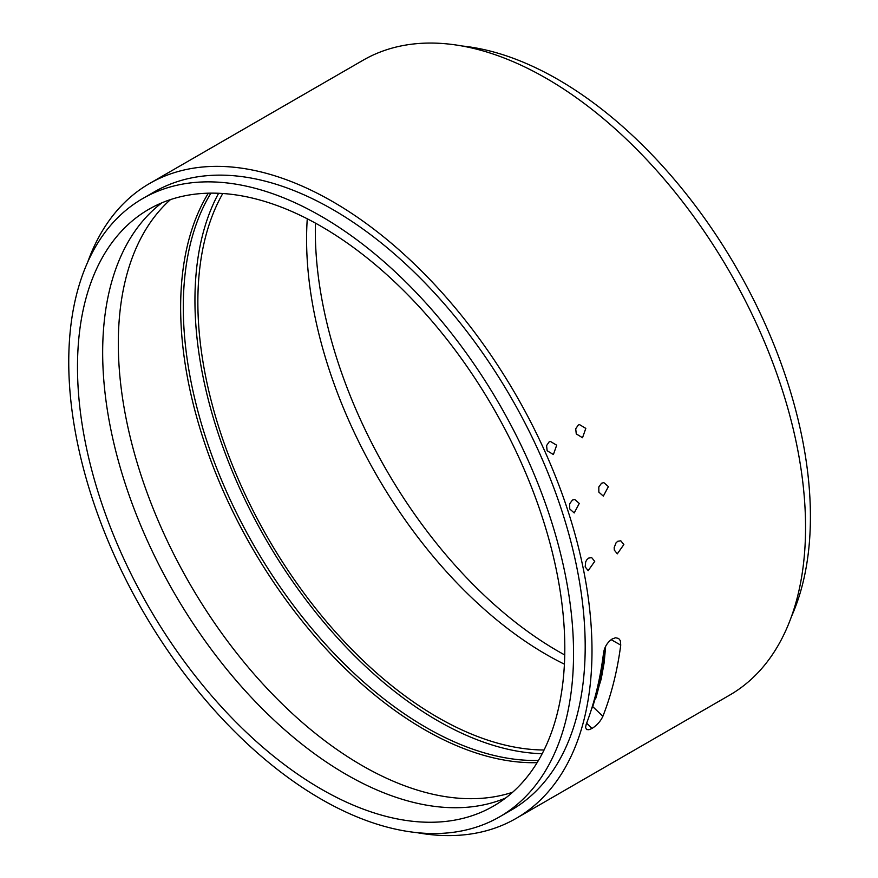 <?xml version="1.0" encoding="UTF-8"?>
<svg xmlns="http://www.w3.org/2000/svg" width="878" height="878" viewBox="0 0 878 878"><rect width="100%" height="100%" fill="white"/><g stroke="black" fill="none" stroke-linecap="round" stroke-linejoin="round"><path stroke-width="1.32" d="M611.143 639.656L620.735 645.1L620.34 640.688L618.617 638.449L615.577 637.768L612.24 638.932C607.499 642.202 604.613 646.79 603.581 652.694C600.376 678.507 594.593 702.367 586.23 724.273L585.549 727.313L586.515 729.541L588.929 729.739L592.057 728.422L586.625 723.209M592.057 728.422C596.985 725.294 600.585 721.244 602.879 716.294L592.738 706.636L591.553 708.985M592.738 706.636L601.21 679.001L604.152 662.681L605.644 646.329M620.735 645.1C617.366 670.803 611.417 694.542 602.879 716.294M170.486 199.591A344.593 198.955 -120 0 0 142.796 480.496A344.593 198.955 -120 0 0 361.977 765.484A344.593 198.955 -120 0 0 512.642 792.241M595.712 698.559A344.593 198.955 -120 0 0 604.755 648.271M208.338 193.182A344.593 198.955 -120 0 0 252.008 547.62A344.593 198.955 -120 0 0 537.116 762.664M505.574 798.058A344.593 198.955 60 0 1 346.327 774.528A344.593 198.955 60 0 1 124.775 482.351A344.593 198.955 60 0 1 161.903 202.807M585.813 428.398L582.52 437.738L576.264 433.908L575.705 428.793L578.262 425.073L579.48 424.59L585.813 428.398M608.399 486.621L603.329 496.125L598.851 492.13L598.807 486.972L601.562 483.218L603.855 482.637L608.399 486.621M556.685 445.212L553.392 454.552L547.137 450.721L546.577 445.607L549.134 441.886L550.352 441.404L556.685 445.212M579.271 503.434L574.212 512.939L569.723 508.944L569.679 503.785L572.445 500.032L574.728 499.45L579.271 503.434M623.852 544.569L617.3 553.831L614.304 550.078L614.183 547.554L616.071 542.791L617.794 541.276L620.79 540.793L623.852 544.569M594.724 561.382L588.183 570.645L585.176 566.892L585.681 561.81L586.954 559.604L588.677 558.09L591.673 557.607L594.724 561.382M564.806 648.381A344.593 198.955 60 0 1 493.436 806.125A344.593 198.955 60 0 1 148.854 607.181A344.593 198.955 60 0 1 148.854 209.282A344.593 198.955 60 0 1 414.394 301.604A344.593 198.955 60 0 1 564.806 648.381M600.629 678.694A339.095 195.783 60 0 1 599.422 678.321M564.411 664.185A339.095 195.783 60 0 1 307.267 218.787M315.421 223.111A343.221 198.154 -120 0 0 315.323 230.837A343.221 198.154 -120 0 0 564.741 654.966M600.728 671.472A343.221 198.154 -120 0 0 601.88 671.9M222.782 193.5A339.095 195.783 -120 0 0 268.086 538.335A339.095 195.783 -120 0 0 544.064 749.999M218.622 193.27A343.221 198.154 -120 0 0 266.034 539.531A343.221 198.154 -120 0 0 542.187 753.708M210.929 193.138A343.221 198.154 -120 0 0 254.379 546.248A343.221 198.154 -120 0 0 538.455 760.436M87.679 262.171A366.554 211.631 60 0 1 149.523 183.535A366.554 211.631 60 0 1 516.077 395.166A366.554 211.631 60 0 1 516.077 818.428A366.554 211.631 60 0 1 417.05 832.662M142.675 198.582L154.33 191.854A356.94 206.089 60 0 1 511.27 397.943A356.94 206.089 60 0 1 511.27 810.098L499.615 816.825A356.94 206.089 -120 0 0 499.626 404.659A356.94 206.089 -120 0 0 142.675 198.582A356.94 206.089 -120 0 0 68.747 361.977A356.94 206.089 -120 0 0 224.559 721.2A356.94 206.089 -120 0 0 499.615 816.825M462.113 45.996A356.94 206.089 60 0 1 736.488 267.911A356.94 206.089 60 0 1 791.484 616.488M516.077 818.428L729.64 695.124A366.554 211.631 -120 0 0 729.64 271.862A366.554 211.631 -120 0 0 363.086 60.231L149.523 183.535"/></g></svg>
